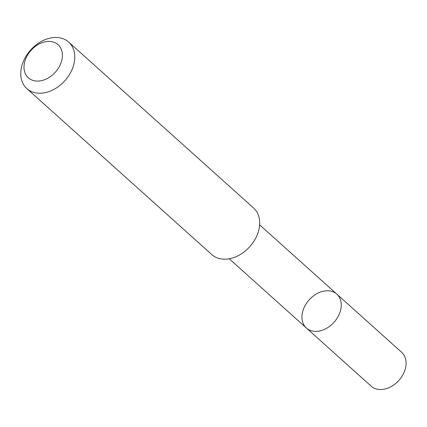 <?xml version="1.0" encoding="UTF-8"?>
<svg xmlns="http://www.w3.org/2000/svg" width="427" height="427" viewBox="0 0 427 427"><rect width="100%" height="100%" fill="white"/><g stroke="black" fill="none" stroke-linecap="round" stroke-linejoin="round"><path stroke-width="0.64" d="M340.554 310.381A22.78 16.744 131.9 0 1 325.673 328.785A22.78 16.744 131.9 0 1 306.378 328.016A22.78 16.744 131.9 0 1 309.132 299.882A22.78 16.744 131.9 0 1 336.807 294.107A22.78 16.744 131.9 0 1 340.554 310.381A22.78 16.744 131.9 0 1 325.673 328.785A22.78 16.744 131.9 0 1 306.378 328.016L371.191 386.189A22.786 16.744 -48.1 0 0 390.491 386.953A22.786 16.744 -48.1 0 0 405.378 368.544A22.786 16.744 -48.1 0 0 401.626 352.27L336.807 294.107A22.78 16.744 131.9 0 1 340.554 310.381M26.874 88.629L211.797 254.572A31.283 22.994 -48.1 0 0 249.806 246.646A31.283 22.994 -48.1 0 0 253.585 208.002L68.662 42.059A31.283 22.994 -48.1 0 0 42.161 41.013A31.283 22.994 -48.1 0 0 21.724 66.281A31.283 22.994 -48.1 0 0 26.874 88.629A31.283 22.994 -48.1 0 0 64.883 80.698A31.283 22.994 -48.1 0 0 68.662 42.059M24.686 61.92A22.252 16.354 -48.1 0 0 48.07 78.093A22.252 16.354 -48.1 0 0 56.876 43.746A22.252 16.354 -48.1 0 0 24.686 61.92M229.214 258.767L306.378 328.016M259.637 224.864L336.807 294.107"/></g></svg>
